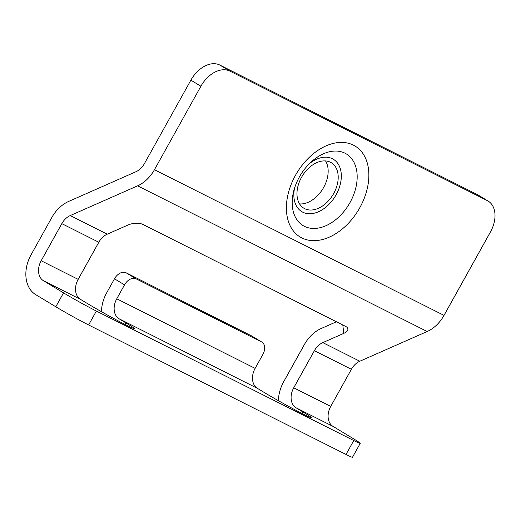 <?xml version="1.0" encoding="UTF-8"?>
<svg xmlns="http://www.w3.org/2000/svg" width="521" height="521" viewBox="0 0 521 521"><rect width="100%" height="100%" fill="white"/><g stroke="black" fill="none" stroke-linecap="round" stroke-linejoin="round"><path stroke-width="0.78" d="M343.762 333.381L322.805 342.629A15.936 11.716 116.7 0 0 314.384 350.692L293.733 387.8A15.936 11.716 116.7 0 0 296.026 407.78L302.721 411.824A31.872 1.231 -150.9 0 1 311.271 417.614A31.872 1.231 -150.9 0 1 303.502 414.247A31.872 1.231 -150.9 0 1 264.114 392.404L257.42 388.36L119.068 318.767L125.763 322.805A31.872 1.231 -150.9 0 1 134.307 328.601A31.872 1.231 -150.9 0 1 126.544 325.228A31.872 1.231 -150.9 0 1 87.157 303.385L80.462 299.341A15.936 11.716 116.7 0 1 78.163 279.36L98.814 242.252A15.936 11.716 116.7 0 1 107.235 234.19L128.192 224.942A10.622 4.793 173.4 0 1 143.014 224.479L345.71 326.446A10.622 4.793 173.4 0 1 347.885 328.933A10.622 4.793 173.4 0 1 343.762 333.381L342.798 324.974M309.103 163.939A30.583 20.703 -58.9 0 1 332.45 158.762A30.583 20.703 -58.9 0 1 336.11 194.782A30.583 20.703 -58.9 0 1 302.721 212.171A30.583 20.703 -58.9 0 1 294.586 187.977M304.674 208.66A26.564 17.981 -58.9 0 1 303.854 208.205A26.564 17.981 -58.9 0 1 301.841 176.769A26.564 17.981 -58.9 0 1 330.496 162.272A26.564 17.981 -58.9 0 1 331.317 162.728A26.564 17.981 -58.9 0 1 333.329 194.164A26.564 17.981 -58.9 0 1 304.674 208.66M325.547 160.943A26.564 17.981 -58.9 0 1 322.935 188.693A26.564 17.981 -58.9 0 1 299.582 203.926M257.42 388.36A15.936 11.716 116.7 0 1 255.121 368.38L262.864 354.469A10.622 7.19 121.1 0 0 261.926 342.134L251.884 336.071A10.622 7.19 121.1 0 0 251.552 335.889L126.075 272.77A10.622 7.19 121.1 0 0 114.477 278.807L106.733 292.717A31.872 23.432 -63.3 0 0 101.458 311.701M261.926 342.134A10.622 7.19 121.1 0 0 261.594 341.952L136.111 278.833A10.622 7.19 121.1 0 0 124.519 284.87L114.477 278.807M119.068 318.767A15.936 11.716 116.7 0 1 116.769 298.787L124.519 284.87M336.429 321.776L321.177 328.504A31.872 23.432 -63.3 0 0 304.342 344.628L283.691 381.737A31.872 23.432 -63.3 0 0 278.416 400.714M31.123 254.684A31.872 23.432 -63.3 0 0 35.715 294.645L55.799 306.778A26.564 1.022 29.1 0 0 88.622 324.974L346.016 454.455A26.564 1.022 29.1 0 0 352.489 457.262L360.232 443.351A26.564 1.022 29.1 0 0 353.114 438.526L333.03 426.393A15.936 11.716 116.7 0 1 330.731 406.413L351.388 369.304A15.936 11.716 116.7 0 1 359.803 361.242L427.181 331.506A31.872 23.432 -63.3 0 0 444.016 315.381L490.482 231.897A26.564 17.981 -58.9 0 0 488.125 201.067L478.089 195.004A26.564 17.981 121.1 0 0 477.262 194.548L219.869 65.066A26.564 17.981 121.1 0 0 190.875 80.162L144.402 163.653A15.936 11.716 116.7 0 1 135.988 171.715L68.609 201.451A31.872 23.432 -63.3 0 0 51.774 217.576L31.123 254.684M488.125 201.067A26.564 17.981 -58.9 0 0 487.304 200.611L229.911 71.13A26.564 17.981 -58.9 0 0 200.911 86.232L154.444 169.716A31.872 23.432 116.7 0 1 137.609 185.841L70.231 215.577A15.936 11.716 -63.3 0 0 61.817 223.639L41.166 260.747A15.936 11.716 -63.3 0 0 43.458 280.728L63.542 292.861L55.799 306.778M360.232 443.351A26.564 1.022 29.1 0 1 353.759 440.538L96.365 311.063A26.564 1.022 -150.9 0 1 63.542 292.861M345.026 153.213A41.856 28.329 -58.9 0 1 350.034 202.506A41.856 28.329 -58.9 0 1 304.349 226.296A41.856 28.329 -58.9 0 1 293.883 190.367C296.977 179.426 302.642 170.035 310.887 162.207A41.856 28.329 -58.9 0 1 345.026 153.213M353.44 145.151A53.122 35.956 -58.9 0 1 359.803 207.716A53.122 35.956 -58.9 0 1 301.809 237.915A53.122 35.956 -58.9 0 1 295.453 175.349A53.122 35.956 -58.9 0 1 353.44 145.151M255.121 368.38L116.769 298.787M302.721 411.824L301.841 413.407M125.763 322.805L124.884 324.388M137.609 185.841L427.181 331.506M154.444 169.716L444.016 315.381M200.911 86.232L190.875 80.162M70.231 215.577L107.235 234.19M322.805 342.629L359.803 361.242M314.384 350.692L351.388 369.304M61.817 223.639L98.814 242.252M41.166 260.747L78.163 279.36M43.458 280.728L80.462 299.341M296.026 407.78L333.03 426.393M293.733 387.8L330.731 406.413M487.304 200.611L477.262 194.548M229.911 71.13L219.869 65.066M96.365 311.063L88.622 324.974M353.759 440.538L346.016 454.455M261.594 341.952L251.552 335.889M136.111 278.833L126.075 272.77"/></g></svg>
